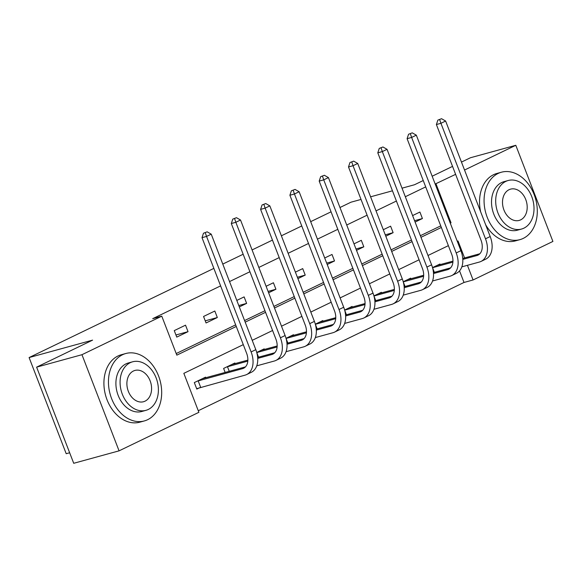 <?xml version="1.0" encoding="UTF-8"?>
<svg xmlns="http://www.w3.org/2000/svg" width="582" height="582" viewBox="0 0 582 582"><rect width="100%" height="100%" fill="white"/><g stroke="black" fill="none" stroke-linecap="round" stroke-linejoin="round"><path stroke-width="0.87" d="M69.651 452.767L66.203 453.713L29.1 357.559L213.863 268.382M461.468 162.087L470.452 157.744L515.798 145.296L552.9 241.443L473.079 279.971L467.426 265.319M198.266 410.732L464.014 282.459L473.079 279.971M243.291 344.646L183.839 373.338L198.884 412.318L119.063 450.846L81.96 354.7L161.781 316.172L176.819 355.151L236.27 326.458M81.96 354.7L36.615 367.147L73.718 463.294L119.063 450.846M222.782 264.075L243.16 254.239M252.079 249.933L272.456 240.104M281.382 235.797L301.752 225.962M310.679 221.655L331.049 211.819M339.975 207.512L351.004 202.187L361.029 199.437M464.014 282.459L459.547 270.877M440.203 264.635L439.963 264.017L432.521 267.604M410.907 278.778L410.666 278.152L403.224 281.746M381.603 292.913L381.37 292.295L373.928 295.889M352.306 307.056L352.066 306.438L344.631 310.031M323.01 321.199L322.77 320.58L315.328 324.174M293.714 335.341L293.474 334.723L286.031 338.309M264.41 349.484L264.177 348.865L256.735 352.452M235.113 363.619L234.873 363.001L223.604 368.442L225.154 372.451M205.817 377.762L205.577 377.143L194.308 382.585L196.818 389.082L199.866 387.612M425.697 186.895L405.327 196.731M396.4 201.037L376.03 210.873M367.104 215.18L346.727 225.016M337.807 229.323L317.43 239.158M308.511 243.465L288.134 253.294M279.207 257.6L258.837 267.436M249.911 271.743L229.534 281.579M220.614 285.886L152.71 318.66L161.781 316.172M176.208 353.558L235.652 324.865M244.578 320.558L264.956 310.723M273.875 306.416L294.252 296.58M303.171 292.273L323.548 282.445M332.475 278.138L352.845 268.302M361.771 263.995L382.148 254.159M391.068 249.853L411.445 240.017M420.364 235.71L440.741 225.874M415.104 222.069L422.416 218.541L419.906 212.044L412.594 215.573M385.801 236.212L393.119 232.676L390.609 226.18L383.298 229.715M356.504 250.355L363.815 246.819L361.313 240.322L354.002 243.858M327.208 264.49L334.519 260.962L332.016 254.465L324.698 257.993M297.911 278.632L305.223 275.104L302.713 268.608L295.401 272.136M268.615 292.775L275.926 289.247L273.416 282.75L266.105 286.279M239.311 306.918L246.63 303.389L244.12 296.893L236.809 300.421M214.823 311.028L203.555 316.47L206.057 322.966L217.326 317.525L214.823 311.028M185.527 325.171L174.258 330.612L176.761 337.109L188.03 331.667L185.527 325.171M36.615 367.147L92.582 340.135L29.1 357.559M435.183 184.043L455.611 174.345M464.538 170.039L515.798 145.296M402.024 188.182L414.486 184.756L423.245 180.529M432.164 176.222L452.541 166.394M392.457 190.809L370.603 196.811M450.279 223.161L451.021 222.804L435.983 183.825M245.189 322.152L265.567 312.316M274.493 308.009L294.863 298.173M303.789 293.866L324.159 284.031M333.086 279.724L353.463 269.895M362.382 265.588L382.76 255.753M391.679 251.446L412.056 241.61M420.982 237.303L441.352 227.467M464.582 257.942L458.041 240.992L457.299 241.348M448.373 245.655L427.996 255.491M419.076 259.798L398.699 269.633M389.78 273.94L369.403 283.776M360.484 288.083L340.106 297.919M331.18 302.225L310.81 312.061M301.883 316.368L281.506 326.196M272.587 330.503L252.21 340.339M450.221 223.022L451.021 222.804M414.573 220.694L422.416 218.541M385.269 234.837L393.119 232.676M355.973 248.972L363.815 246.819M326.677 263.115L334.519 260.962M297.38 277.258L305.223 275.104M268.084 291.4L275.926 289.247M238.78 305.543L246.63 303.389M205.242 320.849L217.326 317.525M175.946 334.985L188.03 331.667M441.549 118.706L437.86 120.11L441.549 118.706L445.623 121.027L440.93 123.297L485.497 238.802A20.974 13.975 64.2 0 1 481.016 261.427A20.974 13.975 64.2 0 1 479.415 262.031L461.832 266.854M436.915 265.487L452.956 261.129M462.741 258.444L479.859 253.745M432.55 267.713L452.898 262.126M462.806 259.405L476.913 255.534A13.983 9.319 -115.8 0 0 477.975 255.134A13.983 9.319 -115.8 0 0 480.965 240.046L436.391 124.541L437.86 120.11M445.623 121.027L490.197 236.539A20.974 13.975 64.2 0 1 485.708 259.165L481.016 261.427M439.672 119.608L440.93 123.297L436.391 124.541M432.557 267.727L434.339 272.34M523.218 238.409A34.964 25.877 74.6 0 0 534.953 196.818A34.964 25.877 74.6 0 0 501.422 172.214A34.964 25.877 74.6 0 0 498.148 173.443A34.964 25.877 74.6 0 0 486.414 215.042A34.964 25.877 74.6 0 0 519.937 239.638A34.964 25.877 74.6 0 0 523.218 238.409M501.422 172.214L496.89 173.458A34.964 25.877 74.6 0 0 493.609 174.687A34.964 25.877 74.6 0 0 480.637 211.761M521.516 229.053L517.347 230.203A25.172 18.631 -105.4 0 1 493.209 212.488A25.172 18.631 -105.4 0 1 501.655 182.537A25.172 18.631 -105.4 0 1 504.019 181.657L508.188 180.507A25.172 18.631 74.6 0 0 505.831 181.395A25.172 18.631 74.6 0 0 497.377 211.346A25.172 18.631 74.6 0 0 521.516 229.053A25.172 18.631 74.6 0 0 523.88 228.173A25.172 18.631 74.6 0 0 532.326 198.222A25.172 18.631 74.6 0 0 508.188 180.507M509.039 189.71A16.223 12.004 74.6 0 0 503.59 209.011A16.223 12.004 74.6 0 0 519.144 220.425A16.223 12.004 74.6 0 0 520.672 219.858A16.223 12.004 74.6 0 0 526.113 200.557A16.223 12.004 74.6 0 0 510.56 189.143A16.223 12.004 74.6 0 0 509.039 189.71M485.657 224.783A34.964 25.877 74.6 0 0 515.405 240.89L519.937 239.638M147.602 419.709A34.964 25.877 74.6 0 0 159.337 378.118A34.964 25.877 74.6 0 0 125.807 353.514A34.964 25.877 74.6 0 0 122.533 354.744A34.964 25.877 74.6 0 0 110.798 396.342A34.964 25.877 74.6 0 0 144.321 420.939A34.964 25.877 74.6 0 0 147.602 419.709M125.807 353.514L121.274 354.758A34.964 25.877 74.6 0 0 117.993 355.988A34.964 25.877 74.6 0 0 106.259 397.586A34.964 25.877 74.6 0 0 139.789 422.183L144.321 420.939M145.9 410.354L141.732 411.503A25.172 18.631 -105.4 0 1 117.593 393.788A25.172 18.631 -105.4 0 1 126.039 363.837A25.172 18.631 -105.4 0 1 128.404 362.957L132.572 361.808A25.172 18.631 74.6 0 0 130.215 362.695A25.172 18.631 74.6 0 0 121.762 392.639A25.172 18.631 74.6 0 0 145.9 410.354A25.172 18.631 74.6 0 0 148.265 409.466A25.172 18.631 74.6 0 0 156.711 379.522A25.172 18.631 74.6 0 0 132.572 361.808M133.424 371.01A16.223 12.004 74.6 0 0 127.975 390.311A16.223 12.004 74.6 0 0 143.528 401.726A16.223 12.004 74.6 0 0 145.056 401.151A16.223 12.004 74.6 0 0 150.498 381.857A16.223 12.004 74.6 0 0 134.944 370.436A16.223 12.004 74.6 0 0 133.424 371.01M412.252 132.849L408.564 134.253L412.252 132.849L416.326 135.17L411.627 137.439L456.201 252.944A20.974 13.975 64.2 0 1 451.719 275.57A20.974 13.975 64.2 0 1 450.119 276.174L432.528 280.997M407.618 279.629L423.66 275.271M433.445 272.587L450.555 267.887M405.036 286.482L403.261 281.87L423.601 276.268M433.51 273.547L447.609 269.677A13.983 9.319 -115.8 0 0 448.678 269.277A13.983 9.319 -115.8 0 0 451.668 254.189L407.094 138.683L408.564 134.253M416.326 135.17L460.893 250.682A20.974 13.975 64.2 0 1 456.412 273.307L451.719 275.57M410.375 133.751L411.627 137.439L407.094 138.683M382.956 146.984L379.26 148.388L382.956 146.984L387.03 149.312L382.33 151.575L426.904 267.087A20.974 13.975 64.2 0 1 422.416 289.712A20.974 13.975 64.2 0 1 420.822 290.309L403.231 295.139M378.315 293.772L394.363 289.414M404.148 286.73L421.259 282.03M373.957 295.991L394.305 290.403M404.214 287.69L418.312 283.812A13.983 9.319 -115.8 0 0 419.382 283.419A13.983 9.319 -115.8 0 0 422.372 268.331L377.798 152.826L379.26 148.388M387.03 149.312L431.597 264.817A20.974 13.975 64.2 0 1 427.115 287.45L422.416 289.712M381.079 147.893L382.33 151.575L377.798 152.826M373.957 296.012L375.739 300.625M353.66 161.127L349.964 162.531L353.66 161.127L357.726 163.455L353.034 165.717L397.608 281.23A20.974 13.975 64.2 0 1 393.119 303.855A20.974 13.975 64.2 0 1 391.519 304.451L373.935 309.282M349.018 307.907L365.06 303.557M374.844 300.872L391.962 296.173M344.66 310.133L365.009 304.546M374.91 301.825L389.016 297.955A13.983 9.319 -115.8 0 0 390.078 297.555A13.983 9.319 -115.8 0 0 393.068 282.474L348.502 166.961L349.964 162.531M357.726 163.455L402.3 278.96A20.974 13.975 64.2 0 1 397.812 301.585L393.119 303.855M351.775 162.036L353.034 165.717L348.502 166.961M344.66 310.155L346.443 314.767M324.356 175.269L320.667 176.673L324.356 175.269L328.43 177.597L323.738 179.86L368.304 295.372A20.974 13.975 64.2 0 1 363.823 317.998A20.974 13.975 64.2 0 1 362.222 318.594L344.639 323.425M319.722 322.05L335.763 317.699M345.548 315.007L362.666 310.315M317.146 328.903L315.364 324.29L335.705 318.689M345.613 315.968L359.72 312.098A13.983 9.319 -115.8 0 0 360.782 311.697A13.983 9.319 -115.8 0 0 363.772 296.616L319.198 181.104L320.667 176.673M328.43 177.597L373.004 293.102A20.974 13.975 64.2 0 1 368.515 315.728L363.823 317.998M322.479 176.179L323.738 179.86L319.198 181.104M295.059 189.412L291.371 190.816L295.059 189.412L299.133 191.733L294.441 194.002L339.008 309.508A20.974 13.975 64.2 0 1 334.526 332.14A20.974 13.975 64.2 0 1 332.926 332.737L315.342 337.567M290.425 336.192L306.467 331.835M316.252 329.15L333.362 324.45M287.85 343.045L286.068 338.433L306.408 332.831M316.317 330.11L330.416 326.24A13.983 9.319 -115.8 0 0 331.485 325.84A13.983 9.319 -115.8 0 0 334.475 310.759L289.901 195.246L291.371 190.816M299.133 191.733L343.707 307.245A20.974 13.975 64.2 0 1 339.219 329.87L334.526 332.14M293.183 190.314L294.441 194.002L289.901 195.246M265.763 203.555L262.067 204.959L265.763 203.555L269.837 205.875L265.137 208.145L309.711 323.65A20.974 13.975 64.2 0 1 305.223 346.275A20.974 13.975 64.2 0 1 303.629 346.879L286.038 351.703M261.129 350.335L277.17 345.977M286.955 343.293L304.066 338.593M256.764 352.561L277.112 346.974M287.021 344.253L301.12 340.383A13.983 9.319 -115.8 0 0 302.189 339.983A13.983 9.319 -115.8 0 0 305.179 324.894L260.605 209.389L262.067 204.959M269.837 205.875L314.404 321.388A20.974 13.975 64.2 0 1 309.922 344.013L305.223 346.275M263.886 204.457L265.137 208.145L260.605 209.389M256.771 352.576L258.546 357.188M236.467 217.69L232.771 219.101L236.467 217.69L240.533 220.018L235.841 222.288L280.415 337.793A20.974 13.975 64.2 0 1 275.926 360.418A20.974 13.975 64.2 0 1 274.333 361.022L256.742 365.845M231.825 364.478L247.867 360.12M257.651 357.435L274.769 352.736M226.66 366.973L247.816 361.116M257.724 358.396L271.823 354.525A13.983 9.319 -115.8 0 0 272.885 354.125A13.983 9.319 -115.8 0 0 275.875 339.037L231.309 223.532L232.771 219.101M240.533 220.018L285.107 335.53A20.974 13.975 64.2 0 1 280.626 358.156L275.926 360.418M234.59 218.599L235.841 222.288L231.309 223.532M227.46 366.704L229.25 371.331M207.163 231.832L203.474 233.237L207.163 231.832L211.237 234.16L206.545 236.423L251.118 351.935A20.974 13.975 64.2 0 1 246.63 374.561A20.974 13.975 64.2 0 1 245.029 375.157L196.665 388.681M202.529 378.62L245.473 366.878M197.356 381.115L242.527 368.661A13.983 9.319 -115.8 0 0 243.589 368.261A13.983 9.319 -115.8 0 0 246.579 353.179L202.012 237.674L203.474 233.237M211.237 234.16L255.811 349.666A20.974 13.975 64.2 0 1 251.322 372.298L246.63 374.561M205.286 232.742L206.545 236.423L202.012 237.674M198.164 380.839L200.674 387.336M478.95 254.545L476.913 255.534M490.197 236.539L485.497 238.802M449.653 268.688L447.609 269.677M460.893 250.682L456.201 252.944M420.357 282.83L418.312 283.812M431.597 264.817L426.904 267.087M391.053 296.973L389.016 297.955M402.3 278.96L397.608 281.23M361.757 311.115L359.72 312.098M373.004 293.102L368.304 295.372M332.46 325.251L330.416 326.24M343.707 307.245L339.008 309.508M303.164 339.393L301.12 340.383M314.404 321.388L309.711 323.65M273.86 353.536L271.823 354.525M285.107 335.53L280.415 337.793M244.564 367.678L242.527 368.661M255.811 349.666L251.118 351.935"/></g></svg>
